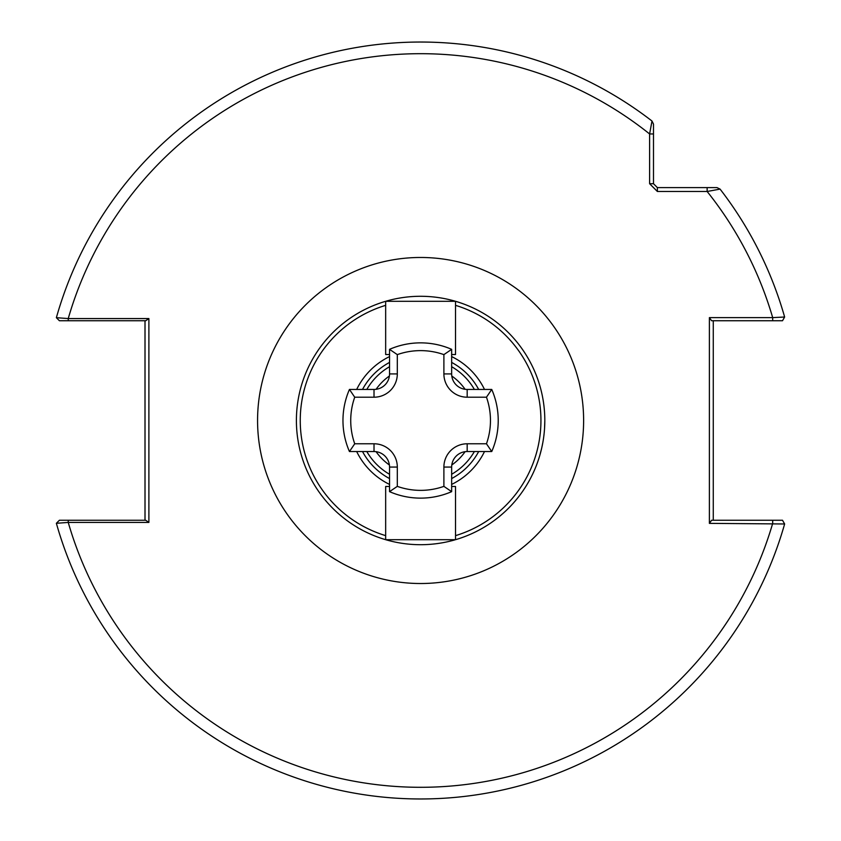 <?xml version="1.0" encoding="UTF-8"?>
<svg xmlns="http://www.w3.org/2000/svg" width="841" height="841" viewBox="0 0 841 841"><rect width="100%" height="100%" fill="white"/><g stroke="black" fill="none" stroke-linecap="round" stroke-linejoin="round"><path stroke-width="1.26" d="M544.548 428.595L544.81 420.5C538.345 469.888 538.345 469.888 544.81 420.5A124.216 124.216 0 0 1 455.528 539.691L385.662 539.691A124.216 124.216 0 0 1 385.662 301.299L455.528 301.299A124.216 124.216 0 0 0 386.345 301.099M539.102 457.725L539.806 455.37M539.838 455.275L541.667 448.232M541.709 448.074L542.792 442.776M474.377 451.543A62.108 62.108 0 0 1 451.649 474.282M389.541 474.282A62.108 62.108 0 0 1 366.813 451.543M451.649 486.487L455.528 486.487L455.528 535.643A120.326 120.326 0 0 0 455.528 305.346L455.528 354.513L451.649 354.513M455.528 305.346L455.528 301.299A124.216 124.216 0 0 1 544.81 420.5C538.345 371.081 538.345 371.081 544.81 420.5M356.679 389.446A71.064 71.064 0 0 1 389.541 356.584M451.649 356.584A71.064 71.064 0 0 1 484.511 389.446M653.489 146.239L653.489 153.64M540.521 388.143L539.806 385.609M385.662 539.691A124.216 124.216 0 0 0 454.844 539.89A124.216 124.216 0 0 1 385.662 539.691L385.662 535.643A120.326 120.326 0 0 1 385.662 305.346L385.662 354.513L389.541 354.513M385.662 535.643L385.662 486.487L389.541 486.487M389.541 484.416A71.064 71.064 0 0 1 356.679 451.543M484.511 451.543A71.064 71.064 0 0 1 451.649 484.416M385.662 305.346L385.662 301.299M455.528 535.643L455.528 539.691M657.378 191.485L649.609 183.716L649.609 133.961L651.985 121.02L653.489 124.09L653.489 183.716L657.378 187.606L717.005 187.606L720.075 189.109A378.45 378.45 0 0 1 784.632 317.015L772.69 317.625A366.813 366.813 0 0 0 707.134 191.485L657.378 191.485L657.378 187.606M148.889 318.56L145.724 320.736L68.237 320.736L68.237 318.56L56.368 317.698A378.45 378.45 0 0 1 651.985 121.02L653.489 124.09L653.489 133.961L649.609 133.961A366.813 366.813 0 0 0 68.237 318.56L148.889 318.56L148.889 522.429L68.237 522.429L56.368 523.291A378.45 378.45 0 0 0 784.632 523.975L709.383 523.365L709.383 317.625L772.69 317.625L772.69 320.736L711.591 320.736L709.383 317.625M772.69 320.736L782.508 320.736L784.632 317.015A378.45 378.45 0 0 0 720.075 189.109L707.134 191.485L707.134 187.606M366.813 389.446A62.108 62.108 0 0 1 389.541 366.708A62.108 62.108 0 0 0 366.813 389.446M451.649 366.708A62.108 62.108 0 0 1 474.377 389.446A62.108 62.108 0 0 0 451.649 366.708M713.273 320.736L713.273 520.253M709.383 523.365L711.591 520.253L782.508 520.253L784.632 523.975M145.009 520.253L145.009 320.736M56.368 523.291L59.406 520.253L145.724 520.253L148.889 522.429M68.237 320.736L59.406 320.736L56.368 317.698A378.45 378.45 0 0 1 651.985 121.02M68.237 520.253L68.237 522.429A366.813 366.813 0 0 0 772.69 523.365L772.69 520.253M649.609 183.716L653.489 183.716M486.466 443.785A69.866 69.866 0 0 0 486.466 397.204L491.743 389.446A77.635 77.635 0 0 1 491.743 451.543L467.175 451.543A15.527 15.527 0 0 0 451.649 467.07L451.649 491.649L443.89 486.371L443.89 467.07A23.285 23.285 0 0 1 467.175 443.785L486.466 443.785L491.743 451.543A77.635 77.635 0 0 0 498.229 420.5M397.309 486.371L389.541 491.649A77.635 77.635 0 0 0 451.649 491.649A77.635 77.635 0 0 1 389.541 491.649L389.541 467.07A15.527 15.527 0 0 0 374.014 451.543L349.446 451.543L354.723 443.785L374.014 443.785A23.285 23.285 0 0 1 397.309 467.07L397.309 486.371A69.866 69.866 0 0 0 443.89 486.371M486.466 397.204L467.175 397.204A23.285 23.285 0 0 1 443.89 373.919L443.89 354.618L451.649 349.341L451.649 373.919A15.527 15.527 0 0 0 467.175 389.446L491.743 389.446M354.723 397.204L349.446 389.446A77.635 77.635 0 0 0 349.446 451.543A77.635 77.635 0 0 1 349.446 389.446L374.014 389.446A15.527 15.527 0 0 0 389.541 373.919L389.541 349.341A77.635 77.635 0 0 1 451.649 349.341A77.635 77.635 0 0 0 389.541 349.341L397.309 354.618L397.309 373.919A23.285 23.285 0 0 1 374.014 397.204L354.723 397.204A69.866 69.866 0 0 0 354.723 443.785M376.095 451.691A54.339 54.339 0 0 0 389.404 464.989M451.785 464.989A54.339 54.339 0 0 0 465.094 451.691M257.567 420.5A163.028 163.028 0 0 1 420.595 257.472A163.028 163.028 0 0 1 583.622 420.5A163.028 163.028 0 0 1 420.595 583.517A163.028 163.028 0 0 1 257.567 420.5M362.513 389.446A65.861 65.861 0 0 1 389.541 362.418M451.649 362.418A65.861 65.861 0 0 1 478.676 389.446M478.676 451.543A65.861 65.861 0 0 1 451.649 478.571M389.541 478.571A65.861 65.861 0 0 1 362.513 451.543M465.094 389.299A54.339 54.339 0 0 0 451.785 376.001M389.404 376.001A54.339 54.339 0 0 0 376.095 389.299M397.309 467.07L389.541 467.07A15.527 15.527 0 0 0 374.014 451.543L374.014 443.785M467.175 443.785L467.175 451.543A15.527 15.527 0 0 0 451.649 467.07L443.89 467.07M443.89 373.919L451.649 373.919A15.527 15.527 0 0 0 467.175 389.446L467.175 397.204M374.014 397.204L374.014 389.446A15.527 15.527 0 0 0 389.541 373.919L397.309 373.919M443.89 354.618A69.866 69.866 0 0 0 397.309 354.618"/></g></svg>
